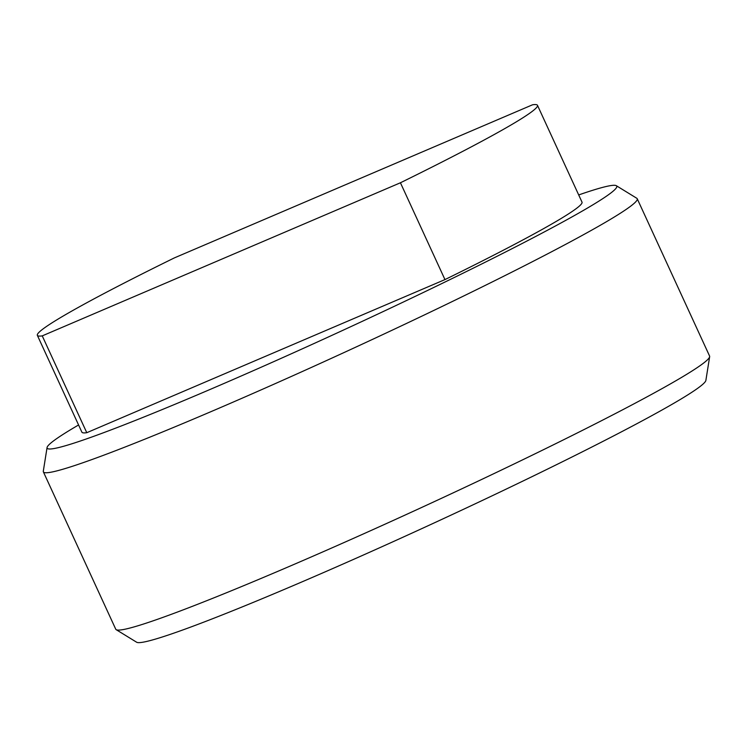 <?xml version="1.0" encoding="UTF-8"?>
<svg xmlns="http://www.w3.org/2000/svg" width="747" height="747" viewBox="0 0 747 747"><rect width="100%" height="100%" fill="white"/><g stroke="black" fill="none" stroke-linecap="round" stroke-linejoin="round"><path stroke-width="1.12" d="M578.701 194.939A313.488 16.537 155.3 0 1 616.331 185.704A313.488 16.537 155.3 0 1 588.319 207.554A313.488 16.537 155.3 0 1 266.698 364.769A313.488 16.537 155.3 0 1 47.07 447.528A313.488 16.537 155.3 0 1 75.568 426.733A313.488 16.537 155.3 0 1 78.575 424.968M616.331 185.704L636.78 198.263A326.822 17.237 155.3 0 1 637.219 198.73A326.822 17.237 155.3 0 1 607.582 221.047A326.822 17.237 155.3 0 1 277.37 382.679A326.822 17.237 155.3 0 1 43.373 471.871A326.822 17.237 155.3 0 1 43.298 471.236L47.07 447.528M637.219 198.73L709.585 356.058A326.822 17.237 155.3 0 1 709.65 356.702A326.822 17.237 155.3 0 1 679.947 378.374A326.822 17.237 155.3 0 1 354.853 537.737A326.822 17.237 155.3 0 1 116.168 629.665A326.822 17.237 155.3 0 1 115.738 629.198L43.373 471.871M709.65 356.702L705.878 380.4A313.488 16.537 155.3 0 1 677.389 401.195A313.488 16.537 155.3 0 1 365.563 554.05A313.488 16.537 155.3 0 1 136.626 642.224L116.168 629.665M37.35 335.338L81.881 432.158A275.241 14.52 155.3 0 0 86.773 432.7L42.243 335.879A275.241 14.52 155.3 0 1 37.35 335.338A275.241 14.52 155.3 0 1 174.396 257.883L532.583 104.776A275.241 14.52 155.3 0 1 537.476 105.308A275.241 14.52 155.3 0 1 512.517 124.105A275.241 14.52 155.3 0 1 400.429 182.772L444.96 279.593A275.241 14.52 155.3 0 0 557.047 220.925A275.241 14.52 155.3 0 0 582.006 202.129L537.476 105.308M42.243 335.879L400.429 182.772M86.773 432.7L444.96 279.593"/></g></svg>
